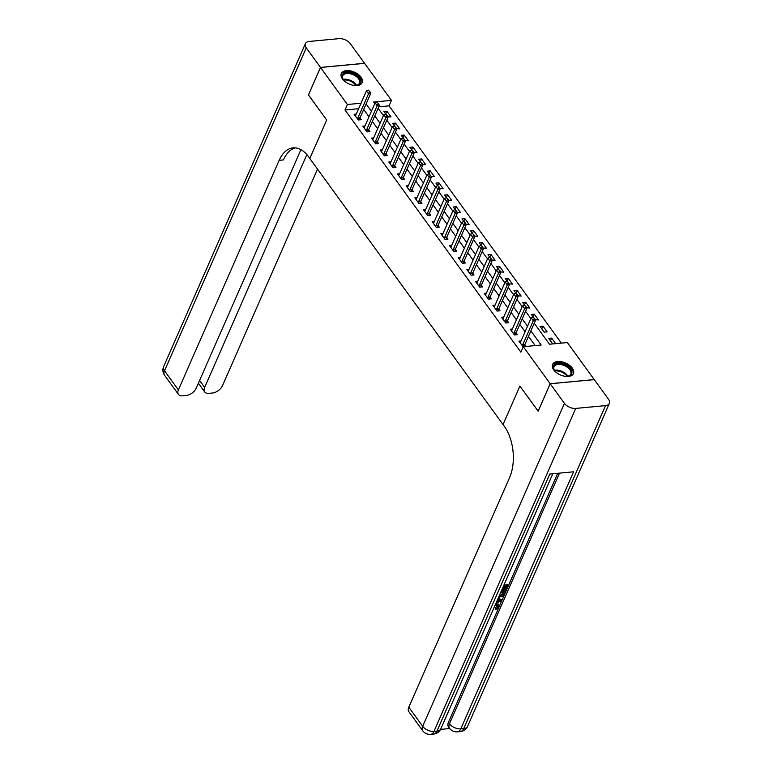 <?xml version="1.0" encoding="UTF-8"?>
<svg xmlns="http://www.w3.org/2000/svg" width="773" height="773" viewBox="0 0 773 773"><rect width="100%" height="100%" fill="white"/><g stroke="black" fill="none" stroke-linecap="round" stroke-linejoin="round"><path stroke-width="1.16" d="M553.729 369.861A11.392 6.493 -156.3 0 1 552.589 364.412A11.392 6.493 -156.3 0 1 561.507 361.764A11.392 6.493 -156.3 0 1 572.3 368.122A11.392 6.493 -156.3 0 1 573.44 373.572A11.392 6.493 -156.3 0 1 564.532 376.219A11.392 6.493 -156.3 0 1 553.729 369.861M342.458 78.943A11.392 6.493 -156.3 0 1 341.318 73.493A11.392 6.493 -156.3 0 1 350.237 70.845A11.392 6.493 -156.3 0 1 361.039 77.203A11.392 6.493 -156.3 0 1 362.179 82.653A11.392 6.493 -156.3 0 1 353.261 85.301A11.392 6.493 -156.3 0 1 342.458 78.943M308.495 94.895L326.679 120.028L308.466 94.944L320.524 67.483L364.585 63.347L391.467 100.364L373.61 102.046L374.76 103.64M561.362 343.125L389.061 105.862L391.467 100.364M534.24 323.23L549.487 344.236L567.353 342.555L594.234 379.582L550.183 383.717L523.292 346.7L541.158 345.019L530.877 330.873M389.061 105.862L378.76 106.829M387.708 116.694L391.032 116.897L386.867 111.167L383.891 111.447L385.775 114.027M396.375 128.637L399.709 128.84L395.544 123.11L392.568 123.39L394.443 125.97M405.052 140.58L408.376 140.783L404.221 135.053L401.245 135.333L403.12 137.913M413.719 152.523L417.053 152.725L412.888 146.996L409.912 147.276L411.787 149.856M422.396 164.465L425.73 164.668L421.565 158.938L418.589 159.219L420.464 161.799M431.063 176.408L434.397 176.611L430.232 170.881L427.256 171.162L429.131 173.741M439.74 188.351L443.074 188.554L438.909 182.824L435.933 183.104L437.808 185.684M448.417 200.294L451.741 200.497L447.577 194.767L444.601 195.047L446.475 197.627M457.085 212.227L460.418 212.44L456.254 206.71L453.278 206.99L455.152 209.57M465.761 224.17L469.085 224.383L464.931 218.653L461.945 218.933L465.269 222.895L464.225 221.465L461.829 222.286L451.219 246.452A1.459 0.841 -95.4 0 1 451.046 246.742L450.659 247.176M474.429 236.113L477.762 236.325L473.598 230.596L470.622 230.876L472.496 233.456M483.106 248.056L486.439 248.268L482.275 242.538L479.299 242.819L481.173 245.399M491.773 259.999L495.106 260.211L490.942 254.481L487.966 254.752L489.84 257.341M500.45 271.941L503.783 272.154L499.619 266.414L496.643 266.695L498.517 269.284M509.127 283.884L512.451 284.097L508.286 278.357L505.31 278.638L507.185 281.227M517.794 295.827L521.128 296.04L516.963 290.3L513.987 290.58L515.862 293.17M526.471 307.77L529.795 307.983L525.64 302.243L522.654 302.523L524.538 305.113M535.138 319.713L538.472 319.925L534.307 314.186L531.331 314.466L533.206 317.056M540.008 326.409L544.163 332.139L547.139 331.868L542.984 326.129L540.008 326.409M555.71 343.656L551.651 338.072L548.675 338.352L552.724 343.937M358.624 108.722L345 109.998L520.886 352.188L523.292 346.7M535.167 345.579L528.471 336.371M525.109 331.733L519.794 324.428M516.432 319.79L511.127 312.485M507.764 307.847L502.45 300.542M499.087 295.904L493.783 288.6M490.42 283.971L485.106 276.657M481.743 272.028L476.439 264.714M473.076 260.086L467.762 252.771M464.399 248.143L459.085 240.828M455.722 236.2L450.417 228.885M447.055 224.257L441.741 216.942M438.378 212.314L433.073 205M429.711 200.371L424.396 193.057M421.034 188.428L415.729 181.114M412.367 176.486L407.052 169.171M403.69 164.543L398.375 157.228M395.013 152.6L389.708 145.285M386.345 140.657L381.031 133.343M377.668 128.714L372.364 121.4M369.001 116.771L363.687 109.457M356.285 114.037L354.121 114.24L358.286 119.979L361.262 119.699L359.986 117.931M364.953 125.98L362.798 126.183L366.962 131.922L369.938 131.642L368.653 129.874M373.63 137.923L371.475 138.125L375.63 143.865L378.606 143.585L377.33 141.817M382.297 149.865L380.142 150.068L384.307 155.808L387.283 155.528L385.998 153.759M390.974 161.808L388.819 162.011L392.974 167.741L395.96 167.47L394.674 165.702M399.651 173.751L397.486 173.954L401.651 179.684L404.627 179.404L403.342 177.645M408.318 185.694L406.163 185.897L410.328 191.627L413.304 191.346L412.019 189.588M416.995 197.637L414.83 197.84L418.995 203.57L421.971 203.289L420.696 201.531M425.662 209.58L423.507 209.783L427.672 215.512L430.648 215.232L429.363 213.474M434.339 221.522L432.175 221.725L436.339 227.455L439.315 227.175L438.04 225.416M443.006 233.465L440.852 233.668L445.016 239.398L447.992 239.118L446.707 237.359M451.683 245.408L449.528 245.611L453.683 251.341L456.669 251.061L455.384 249.302M460.36 257.351L458.196 257.554L462.36 263.284L465.336 263.004L464.051 261.245M469.027 269.294L466.873 269.497L471.037 275.227L474.013 274.946L472.728 273.188M477.704 281.237L475.54 281.44L479.704 287.17L482.681 286.889L481.405 285.121M486.372 293.18L484.217 293.382L488.381 299.112L491.357 298.832L490.072 297.064M495.049 305.122L492.884 305.325L497.049 311.055L500.025 310.775L498.749 309.007M503.716 317.065L501.561 317.268L505.726 322.998L508.702 322.718L507.417 320.95M512.393 329.008L510.238 329.211L514.393 334.941L517.369 334.661L516.093 332.892M521.07 340.951L518.905 341.154L523.215 346.864M525.94 346.449L524.761 344.835M538.182 411.178L519.91 386.104L503.03 424.551L308.553 156.755A36.505 20.939 -95.4 0 0 293.093 147.865A36.505 20.939 -95.4 0 0 279.159 160.33L178.379 389.901A8.764 5.15 144 0 0 178.437 394.385A8.764 5.15 144 0 0 182.631 395.824L186.148 395.496A8.764 5.15 144 0 0 196.187 388.23L300.91 149.653M538.124 411.178L550.183 383.717M345 109.998L347.406 104.51L320.524 67.483M326.679 120.028L309.809 158.475L326.679 120.028M361.03 103.224L347.406 104.51M527.515 326.245L522.21 318.93M518.847 314.302L513.533 306.987M510.17 302.359L504.866 295.044M501.503 290.416L496.189 283.102M492.826 278.473L487.521 271.159M484.159 266.53L478.845 259.216M475.482 254.588L470.177 247.273M466.815 242.645L461.5 235.33M458.138 230.702L452.823 223.387M449.461 218.759L444.156 211.444M440.794 206.816L435.479 199.511M432.117 194.873L426.812 187.568M423.449 182.93L418.135 175.626M414.772 170.988L409.468 163.683M406.105 159.045L400.791 151.74M397.428 147.112L392.114 139.797M388.751 135.169L383.447 127.854M380.084 123.226L374.77 115.911M371.407 111.283L366.102 103.969M378.123 108.268L383.437 115.583M386.8 120.211L392.114 127.526M395.476 132.154L400.781 139.469M404.144 144.097L409.458 151.411M412.821 156.04L418.125 163.354M421.488 167.983L426.802 175.297M430.165 179.925L435.47 187.23M438.832 191.868L444.146 199.173M447.509 203.811L452.823 211.116M456.186 215.754L461.491 223.059M464.853 227.697L470.168 235.002M473.53 239.63L478.835 246.945M482.197 251.573L487.512 258.887M490.874 263.516L496.179 270.83M499.542 275.459L504.856 282.773M508.219 287.401L513.533 294.716M516.895 299.344L522.2 306.659M525.563 311.287L530.877 318.602M385.669 113.892L386.867 111.167M550.453 340.806L551.651 338.072M541.786 328.863L542.984 326.129M533.109 316.92L534.307 314.186M524.442 304.977L525.64 302.243M515.765 293.035L516.963 290.3M507.088 281.092L508.286 278.357M498.421 269.149L499.619 266.414M489.744 257.206L490.942 254.481M481.077 245.263L482.275 242.538M472.4 233.32L473.598 230.596M463.732 221.378L464.931 218.653M455.055 209.435L456.254 206.71M446.379 197.492L447.577 194.767M437.711 185.549L438.909 182.824M429.034 173.606L430.232 170.881M420.367 161.663L421.565 158.938M411.69 149.72L412.888 146.996M403.023 137.778L404.221 135.053M394.346 125.835L395.544 123.11M369.513 91.562L368.47 90.122L369.513 91.562L368.508 93.784L370.654 93.591L360.044 117.757A1.459 0.841 -95.4 0 0 359.938 118.134L359.609 119.854M355.261 115.805L355.648 115.38A1.459 0.841 -95.4 0 0 355.822 115.09L366.431 90.924L368.508 93.784L357.909 117.95A1.459 0.841 -95.4 0 0 357.793 118.337L357.648 119.1M368.47 90.122L366.431 90.924M370.654 93.591L369.871 91.523M378.181 103.505L377.147 102.065L378.181 103.505L377.185 105.727L379.33 105.534L368.721 129.7A1.459 0.841 -95.4 0 0 368.605 130.077L368.286 131.797M363.938 127.748L364.315 127.323A1.459 0.841 -95.4 0 0 364.498 127.033L375.108 102.867L377.185 105.727L366.576 129.893A1.459 0.841 -95.4 0 0 366.46 130.27L366.325 131.043M377.147 102.065L375.108 102.867M379.33 105.534L378.538 103.466M386.858 115.448L385.814 114.008L386.858 115.448L385.862 117.67L387.998 117.467L377.398 141.643A1.459 0.841 -95.4 0 0 377.282 142.019L376.963 143.739M372.605 139.691L372.992 139.266A1.459 0.841 -95.4 0 0 373.166 138.976L383.775 114.81L385.862 117.67L375.253 141.836A1.459 0.841 -95.4 0 0 375.137 142.213L374.992 142.986M385.814 114.008L383.775 114.81M387.998 117.467L387.215 115.409M395.534 127.39L394.491 125.951L395.534 127.39L394.53 129.613L396.675 129.41L386.065 153.576A1.459 0.841 -95.4 0 0 385.949 153.962L385.63 155.682M381.282 151.634L381.659 151.199A1.459 0.841 -95.4 0 0 381.843 150.919L392.452 126.753L394.53 129.613L383.92 153.779A1.459 0.841 -95.4 0 0 383.814 154.156L383.669 154.919M394.491 125.951L392.452 126.753M396.675 129.41L395.892 127.352M404.202 139.333L403.158 137.894L404.202 139.333L403.206 141.556L405.352 141.353L394.742 165.519A1.459 0.841 -95.4 0 0 394.626 165.905L394.307 167.625M389.95 163.576L390.336 163.142A1.459 0.841 -95.4 0 0 390.51 162.861L401.119 138.696L403.206 141.556L392.597 165.722A1.459 0.841 -95.4 0 0 392.481 166.098L392.336 166.862M403.158 137.894L401.119 138.696M405.352 141.353L404.559 139.295M345.328 81.803A9.856 5.614 -156.3 0 1 343.299 79.667A9.856 5.614 -156.3 0 1 342.062 76.382A9.856 5.614 -156.3 0 1 351.329 72.991A9.856 5.614 -156.3 0 1 360.662 81.523A9.856 5.614 -156.3 0 1 356.295 85.378A9.856 5.614 -156.3 0 1 353.348 85.32M355.986 85.407A9.121 5.198 23.7 0 0 359.474 83.165A9.121 5.198 23.7 0 0 359.735 81.88A9.121 5.198 23.7 0 0 352.159 74.314A9.121 5.198 23.7 0 0 342.768 75.831A9.121 5.198 23.7 0 0 342.507 77.116A9.121 5.198 23.7 0 0 343.483 79.919M361.803 83.32A11.315 6.455 23.7 0 0 362.044 81.899A11.315 6.455 23.7 0 0 352.807 72.585A11.315 6.455 23.7 0 0 341.086 74.227M556.599 372.721A9.856 5.614 -156.3 0 1 554.56 370.586A9.856 5.614 -156.3 0 1 556.048 363.832A9.856 5.614 -156.3 0 1 567.247 365.996A9.856 5.614 -156.3 0 1 567.566 376.296A9.856 5.614 -156.3 0 1 564.609 376.238M567.247 376.325A9.121 5.198 23.7 0 0 570.745 374.084A9.121 5.198 23.7 0 0 566.667 366.827A9.121 5.198 23.7 0 0 554.028 366.75A9.121 5.198 23.7 0 0 554.753 370.837M573.064 374.238A11.315 6.455 23.7 0 0 567.933 365.416A11.315 6.455 23.7 0 0 552.357 365.146M320.486 67.435L364.547 63.299L350.324 43.713A8.764 4.996 23.7 0 0 339.018 38.65L309.248 41.442A8.764 4.996 23.7 0 0 305.393 43.655A8.764 4.996 23.7 0 0 306.263 47.849L320.486 67.435L308.437 94.895M306.842 154.6L204.642 387.437A8.764 5.15 144 0 0 204.69 391.911A8.764 5.15 144 0 0 208.894 393.36L212.401 393.022A8.764 5.15 144 0 0 222.44 385.766L317.539 169.123M295.247 147.865A36.505 20.939 -95.4 0 0 283.44 159.924L279.159 160.33M495.831 603.549L498.382 604.167L498.904 606.989L495.715 609.723L495.348 608.051L497.744 605.365M498.208 598.138L501.919 599.925L501.455 600.979L496.015 603.133M503.919 585.122L507.677 584.775L508.228 585.538L506.189 590.185L505.368 590.263L504.808 589.499L506.073 586.63M440.562 729.403L449.741 728.543M422.734 730.775A8.764 8.764 0 0 0 430.638 734.35A8.764 5.025 84.6 0 0 433.982 731.364A8.764 4.996 -156.3 0 1 422.676 726.301A8.764 5.15 144 0 0 422.734 730.775L408.849 711.672A8.764 5.15 -36 0 1 408.801 707.189L422.676 726.301L564.435 403.351A8.764 4.996 23.7 0 0 575.74 408.415L433.982 731.364L436.958 731.084L549.787 474.042L573.605 471.801L460.776 728.842A8.764 4.996 -156.3 0 1 449.471 723.779A8.764 5.15 144 0 0 449.519 728.263L448.485 726.823A8.764 5.15 -36 0 1 448.427 722.349L449.471 723.779L559.497 473.134M557.748 473.298L448.427 722.349M501.242 591.21L505.001 590.862L505.561 591.625L503.02 596.06L498.546 597.365M564.435 403.351L550.212 383.766L538.163 411.226L519.91 386.104L503.03 424.551L504.286 426.271A36.505 20.939 84.6 0 1 509.571 477.617L408.801 707.189M575.74 408.415L605.51 405.622A8.764 4.996 23.7 0 0 609.375 403.409A8.764 4.996 23.7 0 0 608.496 399.216L594.273 379.63L550.212 383.766M505.368 590.263L507.001 586.543L504.798 586.755L503.281 590.214L502.45 590.292L503.977 586.833L503.136 586.91M502.45 590.292L501.948 589.606M503.542 585.982L508.228 585.538M500.875 592.06L505.561 591.625M498.952 596.427L503.117 595.065L503.745 593.964L504.325 592.63L500.46 592.988M499.281 595.683L502.556 594.302L503.397 592.717M500.073 596.427L499.522 595.664M503.117 595.065L502.556 594.302M503.745 593.964L503.184 593.2M497.976 598.65L501.919 599.925M499.735 600.206L498.054 599.713L497.068 601.964L500.856 600.534L499.735 600.206M497.58 600.795L500.305 599.761M495.715 609.723L498.102 607.018L498.131 605.674L494.991 605.452M498.102 607.018L497.541 606.254M495.899 608.815L495.348 608.051M495.406 604.525L496.624 604.293L496.073 603.529M496.624 604.293L498.943 604.93M412.879 151.276L411.835 149.836L412.879 151.276L411.874 153.498L414.019 153.296L403.409 177.461A1.459 0.841 -95.4 0 0 403.303 177.838L402.975 179.568M398.626 175.519L399.013 175.084A1.459 0.841 -95.4 0 0 399.187 174.804L409.796 150.638L411.874 153.498L401.264 177.664A1.459 0.841 -95.4 0 0 401.158 178.041L401.013 178.805M411.835 149.836L409.796 150.638M414.019 153.296L413.236 151.237M421.546 163.219L420.512 161.779L421.546 163.219L420.551 165.441L422.696 165.238L412.086 189.404A1.459 0.841 -95.4 0 0 411.97 189.781L411.651 191.511M407.294 187.462L407.68 187.027A1.459 0.841 -95.4 0 0 407.864 186.747L418.464 162.581L420.551 165.441L409.941 189.607A1.459 0.841 -95.4 0 0 409.825 189.984L409.68 190.747M420.512 161.779L418.464 162.581M422.696 165.238L421.903 163.18M430.223 175.162L429.179 173.722L430.223 175.162L429.218 177.384L431.363 177.181L420.754 201.347A1.459 0.841 -95.4 0 0 420.647 201.724L420.319 203.444M415.971 199.405L416.357 198.97A1.459 0.841 -95.4 0 0 416.531 198.69L427.14 174.524L429.218 177.384L418.618 201.55A1.459 0.841 -95.4 0 0 418.502 201.927L418.357 202.69M429.179 173.722L427.14 174.524M431.363 177.181L430.58 175.123M438.89 187.095L437.856 185.665L438.89 187.095L437.895 189.327L440.04 189.124L429.43 213.29A1.459 0.841 -95.4 0 0 429.315 213.667L428.996 215.387M424.648 211.348L425.024 210.913A1.459 0.841 -95.4 0 0 425.208 210.623L435.817 186.457L437.895 189.327L427.285 213.493A1.459 0.841 -95.4 0 0 427.169 213.87L427.034 214.633M437.856 185.665L435.817 186.457M440.04 189.124L439.248 187.066M447.567 199.038L446.523 197.608L447.567 199.038L446.572 201.27L448.707 201.067L438.107 225.233A1.459 0.841 -95.4 0 0 437.991 225.61L437.673 227.33M433.315 223.291L433.701 222.856A1.459 0.841 -95.4 0 0 433.875 222.566L444.485 198.4L446.572 201.27L435.962 225.436A1.459 0.841 -95.4 0 0 435.846 225.813L435.701 226.576M446.523 197.608L444.485 198.4M448.707 201.067L447.925 199.009M456.244 210.981L455.2 209.551L456.244 210.981L455.239 213.213L457.384 213.01L446.775 237.176A1.459 0.841 -95.4 0 0 446.659 237.553L446.34 239.272M441.992 235.234L442.369 234.799A1.459 0.841 -95.4 0 0 442.552 234.509L453.162 210.343L455.239 213.213L444.63 237.379A1.459 0.841 -95.4 0 0 444.523 237.755L444.378 238.519M455.2 209.551L453.162 210.343M457.384 213.01L456.601 210.952M464.911 222.924L463.916 225.156L466.061 224.953L455.452 249.119A1.459 0.841 -95.4 0 0 455.336 249.495L455.017 251.215M461.829 222.286L463.916 225.156L453.307 249.321A1.459 0.841 -95.4 0 0 453.191 249.698L453.046 250.462M466.061 224.953L465.269 222.895M473.588 234.866L472.545 233.436L473.588 234.866L472.583 237.098L474.728 236.896L464.119 261.061A1.459 0.841 -95.4 0 0 464.003 261.438L463.684 263.158M459.336 259.119L459.713 258.684A1.459 0.841 -95.4 0 0 459.896 258.395L470.506 234.229L472.583 237.098L461.974 261.264A1.459 0.841 -95.4 0 0 461.868 261.641L461.723 262.405M472.545 233.436L470.506 234.229M474.728 236.896L473.946 234.837M482.255 246.809L481.221 245.379L482.255 246.809L481.26 249.041L483.405 248.838L472.796 273.004A1.459 0.841 -95.4 0 0 472.68 273.381L472.361 275.101M468.003 271.062L468.39 270.627A1.459 0.841 -95.4 0 0 468.573 270.337L479.173 246.172L481.26 249.041L470.651 273.207A1.459 0.841 -95.4 0 0 470.535 273.584L470.39 274.347M481.221 245.379L479.173 246.172M483.405 248.838L482.613 246.78M490.932 258.752L489.889 257.322L490.932 258.752L489.927 260.984L492.072 260.781L481.463 284.947A1.459 0.841 -95.4 0 0 481.357 285.324L481.028 287.044M476.68 283.005L477.067 282.57A1.459 0.841 -95.4 0 0 477.241 282.28L487.85 258.114L489.927 260.984L479.328 285.15A1.459 0.841 -95.4 0 0 479.212 285.527L479.067 286.29M489.889 257.322L487.85 258.114M492.072 260.781L491.29 258.723M499.6 270.695L498.566 269.265L499.6 270.695L498.604 272.927L500.749 272.724L490.14 296.89A1.459 0.841 -95.4 0 0 490.024 297.267L489.705 298.987M485.357 294.948L485.734 294.513A1.459 0.841 -95.4 0 0 485.917 294.223L496.527 270.057L498.604 272.927L487.995 297.093A1.459 0.841 -95.4 0 0 487.879 297.47L487.744 298.233M498.566 269.265L496.527 270.057M500.749 272.724L499.957 270.666M508.276 282.638L507.233 281.208L508.276 282.638L507.281 284.87L509.417 284.667L498.807 308.833A1.459 0.841 -95.4 0 0 498.701 309.21L498.382 310.93M494.024 306.891L494.411 306.456A1.459 0.841 -95.4 0 0 494.585 306.166L505.194 282L507.281 284.87L496.672 309.036A1.459 0.841 -95.4 0 0 496.556 309.413L496.411 310.176M507.233 281.208L505.194 282M509.417 284.667L508.634 282.609M516.953 294.581L515.91 293.151L516.953 294.581L515.949 296.813L518.094 296.61L507.484 320.776A1.459 0.841 -95.4 0 0 507.368 321.153L507.049 322.872M502.701 318.834L503.078 318.399A1.459 0.841 -95.4 0 0 503.262 318.109L513.871 293.943L515.949 296.813L505.339 320.979A1.459 0.841 -95.4 0 0 505.223 321.355L505.088 322.119M515.91 293.151L513.871 293.943M518.094 296.61L517.301 294.552M525.621 306.523L524.577 305.093L525.621 306.523L524.625 308.756L526.761 308.553L516.161 332.719A1.459 0.841 -95.4 0 0 516.045 333.095L515.726 334.815M511.368 330.776L511.755 330.342A1.459 0.841 -95.4 0 0 511.929 330.052L522.538 305.886L524.625 308.756L514.016 332.921A1.459 0.841 -95.4 0 0 513.9 333.298L513.755 334.062M524.577 305.093L522.538 305.886M526.761 308.553L525.978 306.495M534.298 318.466L533.254 317.036L534.298 318.466L533.293 320.698L535.438 320.495L524.828 344.661A1.459 0.841 -95.4 0 0 524.712 345.038L524.423 346.594M520.045 342.719L520.422 342.284A1.459 0.841 -95.4 0 0 520.606 341.995L531.215 317.829L533.293 320.698L522.683 344.864A1.459 0.841 -95.4 0 0 522.577 345.241L522.432 346.004M533.254 317.036L531.215 317.829M535.438 320.495L534.655 318.437M357.793 118.337L359.938 118.134M357.909 117.95L360.044 117.757M366.46 130.27L368.605 130.077M366.576 129.893L368.721 129.7M375.137 142.213L377.282 142.019M375.253 141.836L377.398 141.643M383.814 154.156L385.949 153.962M383.92 153.779L386.065 153.576M392.481 166.098L394.626 165.905M392.597 165.722L394.742 165.519M343.183 79.426A9.121 5.198 -156.3 0 1 356.546 85.291M355.793 85.417A8.822 5.034 23.7 0 0 343.599 80.063M554.454 370.344A9.121 5.198 -156.3 0 1 564.155 372.547A9.121 5.198 -156.3 0 1 567.817 376.209M567.063 376.335A8.822 5.034 23.7 0 0 563.778 373.214A8.822 5.034 23.7 0 0 554.869 370.982M306.263 47.849L164.504 370.798L178.379 389.901M199.589 380.48L204.642 387.437M164.504 370.798A8.764 4.996 -156.3 0 1 163.625 366.605A8.764 8.764 0 0 0 164.562 375.272A8.764 5.15 -36 0 1 164.504 370.798M449.519 728.263A8.764 8.764 0 0 0 457.432 731.838A8.764 5.025 84.6 0 0 460.776 728.842L463.752 728.562L605.51 405.622M467.607 726.349A8.764 4.996 -156.3 0 1 463.752 728.562A8.764 5.025 -95.4 0 1 460.408 731.558A8.764 8.764 0 0 0 467.607 726.349L609.375 403.409M440.813 728.871A8.764 4.996 -156.3 0 1 436.958 731.084A8.764 5.025 -95.4 0 1 433.614 734.07A8.764 8.764 0 0 0 440.813 728.871L552.801 473.762M499.223 601.143L498.672 600.379M401.158 178.041L403.303 177.838M401.264 177.664L403.409 177.461M409.825 189.984L411.97 189.781M409.941 189.607L412.086 189.404M418.502 201.927L420.647 201.724M418.618 201.55L420.754 201.347M427.169 213.87L429.315 213.667M427.285 213.493L429.43 213.29M435.846 225.813L437.991 225.61M435.962 225.436L438.107 225.233M444.523 237.755L446.659 237.553M444.63 237.379L446.775 237.176M453.191 249.698L455.336 249.495M453.307 249.321L455.452 249.119M461.868 261.641L464.003 261.438M461.974 261.264L464.119 261.061M470.535 273.584L472.68 273.381M470.651 273.207L472.796 273.004M479.212 285.527L481.357 285.324M479.328 285.15L481.463 284.947M487.879 297.47L490.024 297.267M487.995 297.093L490.14 296.89M496.556 309.413L498.701 309.21M496.672 309.036L498.807 308.833M505.223 321.355L507.368 321.153M505.339 320.979L507.484 320.776M513.9 333.298L516.045 333.095M514.016 332.921L516.161 332.719M522.577 345.241L524.712 345.038M522.683 344.864L524.828 344.661M198.381 383.224L204.69 391.911M305.393 43.655L163.625 366.605M164.562 375.272L178.437 394.385M457.432 731.838L460.408 731.558M430.638 734.35L433.614 734.07"/></g></svg>
